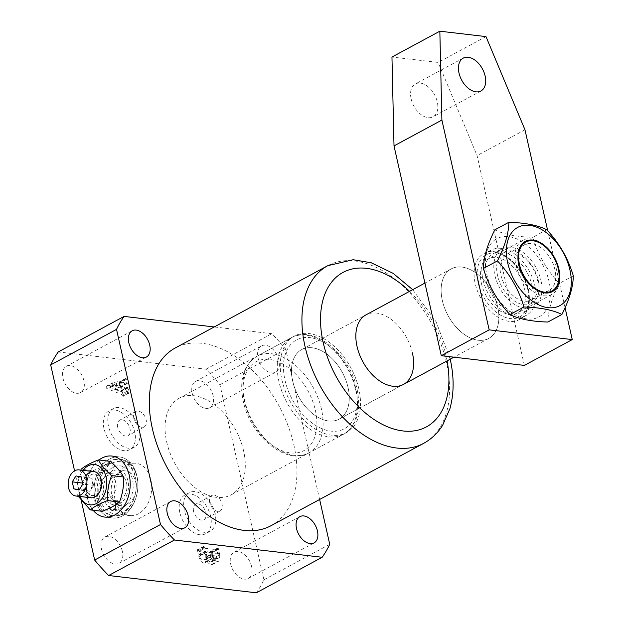 <?xml version="1.0" encoding="UTF-8"?>
<svg xmlns="http://www.w3.org/2000/svg" width="624" height="624" viewBox="0 0 624 624"><rect width="100%" height="100%" fill="white"/><g stroke="black" fill="none" stroke-linecap="round" stroke-linejoin="round"><path stroke-width="0.47" stroke-dasharray="3.12 2.34" d="M532.358 302.968A29.039 18.361 61.7 0 0 533.434 267.992A29.039 18.361 61.7 0 0 503.404 252.65A29.039 18.361 61.7 0 0 502.336 287.617A29.039 18.361 61.7 0 0 532.358 302.968M506.15 254.654A25.974 16.419 -118.3 0 1 506.758 254.296A25.974 16.419 -118.3 0 1 533.27 268.866A25.974 16.419 -118.3 0 1 532.038 299.653A25.974 16.419 -118.3 0 1 531.422 300.011A25.974 16.419 -118.3 0 1 504.91 285.441A25.974 16.419 -118.3 0 1 506.15 254.654M549.682 290.129A25.974 16.419 61.7 0 0 550.914 259.342A25.974 16.419 61.7 0 0 524.402 244.78A25.974 16.419 61.7 0 0 523.793 245.138A25.974 16.419 61.7 0 0 519.051 251.144A25.974 16.419 61.7 0 0 522.288 275.434A25.974 16.419 61.7 0 0 540.805 291.47A25.974 16.419 61.7 0 0 549.065 290.488A25.974 16.419 61.7 0 0 549.682 290.129M495.737 239.312A44.437 28.096 61.7 0 0 494.091 292.82A44.437 28.096 61.7 0 0 540.033 316.298A44.437 28.096 61.7 0 0 541.679 262.79A44.437 28.096 61.7 0 0 495.737 239.312M546.788 229.749L532.748 237.323C537.935 254.725 546.772 270.091 559.276 283.421C551.788 298.249 547.989 311.126 547.856 322.039M573.308 275.847L559.276 283.421M494.816 229.843C503.74 234.32 516.391 236.816 532.748 237.323M119.668 503.716A17.558 12.433 96.7 0 1 113.966 504.894A17.558 12.433 96.7 0 1 103.514 490.035A17.558 12.433 96.7 0 1 112.336 471.198A17.558 12.433 96.7 0 1 118.045 470.02A17.558 12.433 96.7 0 1 128.497 484.879A17.558 12.433 96.7 0 1 119.668 503.716M120.034 472.095A17.558 12.433 -83.3 0 0 111.205 490.932A17.558 12.433 -83.3 0 0 121.657 505.791A17.558 12.433 -83.3 0 0 127.358 504.621A17.558 12.433 -83.3 0 0 136.188 485.784A17.558 12.433 -83.3 0 0 125.736 470.917A17.558 12.433 -83.3 0 0 120.034 472.095M98.974 460.005A30.724 21.762 -83.3 0 0 93.101 510.237A30.724 21.762 -83.3 0 1 98.974 460.005M109.59 458.999A30.724 21.762 -83.3 0 0 94.146 491.962A30.724 21.762 -83.3 0 0 112.437 517.975A30.724 21.762 -83.3 0 0 122.413 515.915A30.724 21.762 -83.3 0 0 137.865 482.953A30.724 21.762 -83.3 0 0 119.574 456.947A30.724 21.762 -83.3 0 0 109.59 458.999A30.724 21.762 -83.3 0 0 94.146 491.962A30.724 21.762 -83.3 0 0 112.437 517.975A30.724 21.762 -83.3 0 0 122.413 515.915A30.724 21.762 -83.3 0 0 137.865 482.953A30.724 21.762 -83.3 0 0 119.574 456.947A30.724 21.762 -83.3 0 0 109.59 458.999M358.847 388.869A54.857 34.687 61.7 0 0 294.333 336.094A54.857 34.687 61.7 0 0 281.915 379.876A54.857 34.687 61.7 0 0 346.429 432.65A54.857 34.687 61.7 0 0 358.847 388.869M243.633 451.035A54.857 34.687 61.7 0 0 179.119 398.252A54.857 34.687 61.7 0 0 166.709 442.034A54.857 34.687 61.7 0 0 231.223 494.816A54.857 34.687 61.7 0 0 243.633 451.035M117.694 427.19A8.775 5.554 -118.3 0 1 119.675 420.186A8.775 5.554 -118.3 0 1 130.003 428.633A8.775 5.554 -118.3 0 1 128.014 435.638A8.775 5.554 -118.3 0 1 117.694 427.19M133.856 418.47A8.775 5.554 -118.3 0 1 135.837 411.466A8.775 5.554 -118.3 0 1 146.156 419.913A8.775 5.554 -118.3 0 1 144.175 426.917A8.775 5.554 -118.3 0 1 133.856 418.47M193.565 511.267A8.775 5.554 -118.3 0 1 195.546 504.262A8.775 5.554 -118.3 0 1 205.865 512.71A8.775 5.554 -118.3 0 1 203.884 519.714A8.775 5.554 -118.3 0 1 193.565 511.267M209.719 502.546A8.775 5.554 -118.3 0 1 211.708 495.542A8.775 5.554 -118.3 0 1 222.027 503.989A8.775 5.554 -118.3 0 1 220.046 510.994A8.775 5.554 -118.3 0 1 209.719 502.546M179.845 512.608A21.941 13.876 -118.3 0 1 184.805 495.097A21.941 13.876 -118.3 0 1 210.608 516.212A21.941 13.876 -118.3 0 1 205.647 533.723A21.941 13.876 -118.3 0 1 179.845 512.608M184.33 510.19A21.941 13.876 -118.3 0 1 189.298 492.671A21.941 13.876 -118.3 0 1 215.101 513.786A21.941 13.876 -118.3 0 1 210.132 531.297A21.941 13.876 -118.3 0 1 184.33 510.19M103.974 428.532A21.941 13.876 -118.3 0 1 108.935 411.021A21.941 13.876 -118.3 0 1 134.745 432.128A21.941 13.876 -118.3 0 1 129.776 449.647A21.941 13.876 -118.3 0 1 103.974 428.532M108.459 426.106A21.941 13.876 -118.3 0 1 113.428 408.595A21.941 13.876 -118.3 0 1 139.23 429.71A21.941 13.876 -118.3 0 1 134.269 447.221A21.941 13.876 -118.3 0 1 108.459 426.106M412.409 352.895A39.499 24.976 61.7 0 0 365.96 314.894L301.626 349.612A39.499 24.976 -118.3 0 1 348.075 387.613A39.499 24.976 -118.3 0 1 339.136 419.133A39.499 24.976 -118.3 0 1 292.687 381.131A39.499 24.976 -118.3 0 1 301.626 349.612A39.499 24.976 -118.3 0 1 348.075 387.613A39.499 24.976 -118.3 0 1 339.136 419.133A39.499 24.976 -118.3 0 1 292.687 381.131A39.499 24.976 -118.3 0 1 301.626 349.612L365.96 314.894M83.897 380.663A14.921 9.438 61.7 0 0 66.355 366.311A14.921 9.438 61.7 0 0 62.977 378.222A14.921 9.438 61.7 0 0 80.527 392.574A14.921 9.438 61.7 0 0 83.897 380.663M122.374 551.405A14.921 9.438 61.7 0 0 104.832 537.046A14.921 9.438 61.7 0 0 101.455 548.956A14.921 9.438 61.7 0 0 118.997 563.308A14.921 9.438 61.7 0 0 122.374 551.405M251.605 566.522A14.921 9.438 61.7 0 0 234.062 552.162A14.921 9.438 61.7 0 0 230.685 564.073A14.921 9.438 61.7 0 0 248.235 578.432A14.921 9.438 61.7 0 0 251.605 566.522M278.967 360.266A14.921 9.438 61.7 0 0 261.417 345.907A14.921 9.438 61.7 0 0 258.04 357.817A14.921 9.438 61.7 0 0 275.59 372.169A14.921 9.438 61.7 0 0 278.967 360.266M213.135 395.788A14.921 9.438 61.7 0 0 195.585 381.428A14.921 9.438 61.7 0 0 192.208 393.338A14.921 9.438 61.7 0 0 209.758 407.698A14.921 9.438 61.7 0 0 213.135 395.788M271.058 525.681A100.94 63.82 61.7 0 0 293.896 445.13A100.94 63.82 61.7 0 0 175.196 348.013M120.635 391.552L127.452 387.917L126.625 388.323L122.6 386.716L121.657 382.535L124.644 381.88L127.257 383.51L126.173 378.713L125.354 378.612L124.917 380.086L112.624 382.793L112.71 385.211L127.39 391.139L128.583 392.933L129.402 393.026L128.107 387.293L127.288 387.2L127.452 387.917L120.635 391.552L116.618 389.945L115.674 385.765L118.654 385.109L121.267 386.74L120.19 381.943L119.371 381.841L118.934 383.315L106.642 386.022L106.72 388.44L121.407 394.368L122.593 396.162L123.412 396.256L122.125 390.523L121.306 390.429L121.399 391.747L127.39 388.518M119.301 383.222L125.284 379.993L119.301 383.222M256.331 592.8A160.189 101.283 -118.3 0 0 263.897 579.829L219.921 384.704A160.189 101.283 -118.3 0 0 205.943 369.221L58.25 351.944M74.576 470.886L81.284 500.659M211.403 564.548L212.862 564.322L213.899 558.73L212.277 551.507L211.458 551.405L211.333 552.973L199.017 551.53L198.167 549.853L197.348 549.76L198.892 556.592C199.532 560.095 201.154 562.185 203.752 562.864L205.218 562.653L206.271 559.658C207.449 562.559 209.165 564.19 211.403 564.548L217.386 561.319L218.845 561.093L219.89 555.5L213.899 558.73M219.89 555.5L218.26 548.278L217.441 548.176L217.675 549.214L211.333 552.973L217.324 549.744L205 548.301L199.017 551.53M319.628 499.481L285.753 349.183A160.189 101.283 61.7 0 0 271.783 333.7L214.204 326.96M263.897 579.829L329.729 544.307M285.753 349.183L219.921 384.704M205.943 369.221L271.783 333.7M122.6 386.716L116.618 389.945M121.657 382.535L115.674 385.765M124.644 381.88L118.654 385.109M126.235 382.535L120.253 385.765M126.438 383.417L120.448 386.646M127.257 383.51L121.267 386.74M126.173 378.713L120.19 381.943M125.354 378.612L119.371 381.841M125.494 379.22L119.504 382.45M112.624 382.793L106.642 386.022M112.71 385.211L106.72 388.44M127.39 391.139L121.407 394.368M128.38 392.059L122.398 395.288M128.583 392.933L122.593 396.162M129.402 393.026L123.412 396.256M128.107 387.293L122.125 390.523M127.288 387.2L121.306 390.429M121.766 386.545L115.315 383.9L120.884 382.645L121.766 386.545L115.783 389.774L109.333 387.13L114.902 385.874L115.783 389.774M115.315 383.9L109.333 387.13M120.884 382.645L114.902 385.874M218.26 548.278L212.277 551.507M217.441 548.176L211.458 551.405M217.675 549.214L217.324 549.744L217.675 549.214M205 548.301L204.36 547.544L198.37 550.774M204.36 547.544L204.149 546.624L198.167 549.853M204.149 546.624L203.33 546.53L197.348 549.76M203.33 546.53L204.875 553.363C205.522 556.865 207.137 558.956 209.734 559.634L203.752 562.864M209.734 559.634L211.208 559.424L212.254 556.429L206.271 559.658M212.254 556.429C213.431 559.33 215.147 560.96 217.386 561.319M211.396 554.034L210.569 556.748L209.087 556.936C207.262 556.616 206.084 555.235 205.538 552.794L205.624 551L210.85 551.616L211.396 554.034L205.413 557.263L204.586 559.978L203.104 560.165C201.279 559.845 200.093 558.464 199.555 556.023L199.633 554.229L204.867 554.845L205.413 557.263M205.234 551.429L199.251 554.658L205.234 551.429M218.525 553.004L219.001 555.087L218.228 558.386L216.629 558.605C214.383 558.371 212.885 556.78 212.144 553.831L211.669 551.71L217.932 552.443L218.525 553.004L212.542 556.234L213.01 558.316L212.238 561.616L210.647 561.834C208.393 561.6 206.903 560.009 206.162 557.06L205.686 554.939L211.942 555.672L212.542 556.234M219.001 555.087L213.01 558.316M217.932 552.443L211.942 555.672M211.669 551.71L205.686 554.939M212.144 553.831L206.162 557.06M216.629 558.605L210.647 561.834M209.087 556.936L203.104 560.165M210.85 551.616L204.867 554.845M205.538 552.794L199.555 556.023M497.695 306.883A39.499 24.976 -118.3 0 1 489.536 337.958A39.499 24.976 -118.3 0 1 442.315 300.401A39.499 24.976 -118.3 0 1 452.049 268.476A39.499 24.976 -118.3 0 1 497.695 306.883A39.499 24.976 -118.3 0 1 489.528 337.958A39.499 24.976 -118.3 0 1 488.764 338.403A39.499 24.976 -118.3 0 1 442.315 300.401A39.499 24.976 -118.3 0 1 451.246 268.882A39.499 24.976 -118.3 0 1 452.041 268.476A39.499 24.976 -118.3 0 1 497.695 306.883M534.846 285.683A36.995 23.392 -118.3 0 1 527.202 314.792A36.995 23.392 -118.3 0 1 482.968 279.614A36.995 23.392 -118.3 0 1 492.086 249.717A36.995 23.392 -118.3 0 1 534.846 285.683M531.983 285.347A32.916 20.81 -118.3 0 1 524.534 311.618A32.916 20.81 -118.3 0 1 485.831 279.95A32.916 20.81 -118.3 0 1 493.272 253.679A32.916 20.81 -118.3 0 1 531.983 285.347M540.961 280.504A32.916 20.81 -118.3 0 1 533.512 306.774A32.916 20.81 -118.3 0 1 494.809 275.106A32.916 20.81 -118.3 0 1 502.25 248.836A32.916 20.81 -118.3 0 1 540.961 280.504M411.122 98.857A18.65 11.794 61.7 0 0 433.056 116.797A18.65 11.794 61.7 0 0 437.276 101.915A18.65 11.794 61.7 0 0 415.342 83.967A18.65 11.794 61.7 0 0 411.122 98.857M565.071 307.741L547.732 230.786M524.371 365.414L477.087 155.618L438.118 62.431L391.958 57.034M524.971 129.784L477.087 155.618M485.995 36.598L438.118 62.431M558.87 269.833A30.724 19.422 -118.3 0 1 559.712 275.41A30.724 19.422 -118.3 0 1 551.92 294.349A30.724 19.422 -118.3 0 1 515.798 264.794A30.724 19.422 -118.3 0 1 522.748 240.271A30.724 19.422 -118.3 0 1 542.857 244.156A30.724 19.422 -118.3 0 1 558.87 269.833M481.385 283.358A30.724 19.422 61.7 0 0 517.507 312.92A30.724 19.422 61.7 0 0 524.456 288.397A30.724 19.422 61.7 0 0 488.335 258.843A30.724 19.422 61.7 0 0 481.385 283.358M127.429 465.044A26.333 18.65 96.7 0 1 135.985 463.281A26.333 18.65 96.7 0 1 151.663 485.573A26.333 18.65 96.7 0 1 138.427 513.825A26.333 18.65 96.7 0 1 129.87 515.596A26.333 18.65 96.7 0 1 114.192 493.303A26.333 18.65 96.7 0 1 127.429 465.044M112.047 463.25A26.333 18.65 96.7 0 1 120.604 461.479A26.333 18.65 96.7 0 1 136.274 483.772A26.333 18.65 96.7 0 1 123.037 512.031A26.333 18.65 96.7 0 1 114.481 513.794A26.333 18.65 96.7 0 1 98.803 491.501A26.333 18.65 96.7 0 1 112.047 463.25M123.497 514.059A28.525 20.21 -83.3 0 0 137.842 483.452A28.525 20.21 -83.3 0 0 120.853 459.303A28.525 20.21 -83.3 0 0 111.587 461.214A28.525 20.21 -83.3 0 0 97.243 491.821A28.525 20.21 -83.3 0 0 114.223 515.97A28.525 20.21 -83.3 0 0 123.497 514.059M121.961 513.88A28.525 20.21 -83.3 0 0 136.297 483.272A28.525 20.21 -83.3 0 0 119.317 459.124A28.525 20.21 -83.3 0 0 110.05 461.035A28.525 20.21 -83.3 0 0 95.706 491.642A28.525 20.21 -83.3 0 0 112.687 515.791A28.525 20.21 -83.3 0 0 121.961 513.88M115.736 504.722A4.391 3.112 -83.3 0 0 113.17 501.509A4.391 3.112 -83.3 0 0 111.743 501.805A4.391 3.112 -83.3 0 0 109.824 508.03M115.697 506.587A4.391 3.112 -83.3 0 0 118.303 510.947A4.391 3.112 -83.3 0 0 119.73 510.65A4.391 3.112 -83.3 0 0 121.937 505.939A4.391 3.112 -83.3 0 0 119.324 502.226A4.391 3.112 -83.3 0 0 117.897 502.523A4.391 3.112 -83.3 0 0 115.783 505.861M103.046 463.18A4.391 3.112 -83.3 0 0 100.838 467.891A4.391 3.112 -83.3 0 0 103.451 471.604A4.391 3.112 -83.3 0 0 104.879 471.315A4.391 3.112 -83.3 0 0 107.078 466.604A4.391 3.112 -83.3 0 0 104.473 462.891A4.391 3.112 -83.3 0 0 103.046 463.18M109.2 463.905A4.391 3.112 -83.3 0 0 106.993 468.608A4.391 3.112 -83.3 0 0 109.606 472.329A4.391 3.112 -83.3 0 0 111.033 472.033A4.391 3.112 -83.3 0 0 113.233 467.321A4.391 3.112 -83.3 0 0 110.62 463.609A4.391 3.112 -83.3 0 0 109.2 463.905M110.604 496.72A10.975 7.769 -83.3 0 0 115.791 482.524A10.975 7.769 -83.3 0 0 106.018 476.393A10.975 7.769 -83.3 0 0 100.831 490.597A10.975 7.769 -83.3 0 0 110.604 496.72M122.125 507.959A21.941 15.545 -83.3 0 0 132.506 479.567A21.941 15.545 -83.3 0 0 112.96 467.314A21.941 15.545 -83.3 0 0 102.578 495.713A21.941 15.545 -83.3 0 0 122.125 507.959M120.292 499.832A13.166 9.329 -83.3 0 0 126.906 485.706A13.166 9.329 -83.3 0 0 119.075 474.56A13.166 9.329 -83.3 0 0 114.793 475.441A13.166 9.329 -83.3 0 0 108.17 489.567A13.166 9.329 -83.3 0 0 116.009 500.713A13.166 9.329 -83.3 0 0 120.292 499.832M92.009 478.273L86.72 477.173L83.031 483.116L84.614 490.16L89.895 491.26L93.592 485.316L92.009 478.273L81.237 477.017M93.592 485.316L82.82 484.052M86.72 477.173L75.956 475.917M83.031 483.116L82.602 483.07M84.614 490.16L79.404 489.551M89.895 491.26L79.131 489.996M79.911 496.493A20.296 14.375 96.7 0 1 78.468 492.157A20.296 14.375 96.7 0 1 82.969 470.34M102.211 511.306C99.622 506.306 95.215 501.088 88.99 495.643L77.072 494.247L78.25 496.298M86.822 495.916A13.166 9.329 96.7 0 1 83.335 489.528A13.166 9.329 96.7 0 1 85.847 475.925M100.628 480.831A10.787 7.644 -83.3 0 0 91.018 474.802A10.787 7.644 -83.3 0 0 85.917 488.771A10.787 7.644 -83.3 0 0 95.527 494.793A10.787 7.644 -83.3 0 0 100.628 480.831M88.99 495.643C92.149 487.547 93.499 479.216 93.054 470.652L81.136 469.256C77.977 477.36 76.627 485.683 77.072 494.247M93.054 470.652C100.597 467.766 106.361 464.662 110.331 461.331M327.811 265.668A100.94 63.82 -118.3 0 1 446.511 362.778A100.94 63.82 -118.3 0 1 423.673 443.336M447.088 360.883A87.773 55.497 61.7 0 0 446.261 356.858A87.773 55.497 61.7 0 0 409.578 291.361M204.875 553.363L198.892 556.592M244.514 400.054A54.857 34.687 61.7 0 0 309.028 452.837A54.857 34.687 61.7 0 0 321.438 409.055A54.857 34.687 61.7 0 0 256.924 356.273A54.857 34.687 61.7 0 0 244.514 400.054M315.37 410.311A50.474 31.91 -118.3 0 1 290.519 452.915A50.474 31.91 -118.3 0 1 244.6 402.028A50.474 31.91 -118.3 0 1 269.451 359.424A50.474 31.91 -118.3 0 1 315.37 410.311M284.996 380.234A50.474 31.91 61.7 0 0 330.915 431.122A50.474 31.91 61.7 0 0 355.766 388.51A50.474 31.91 61.7 0 0 309.847 337.623A50.474 31.91 61.7 0 0 284.996 380.234M355.852 390.484A54.857 34.687 -118.3 0 1 343.442 434.265A54.857 34.687 -118.3 0 1 278.928 381.49A54.857 34.687 -118.3 0 1 291.338 337.709A54.857 34.687 -118.3 0 1 355.852 390.484M527.771 289.723A37.487 23.696 -118.3 0 1 520.018 319.215A37.487 23.696 -118.3 0 1 475.207 283.577A37.487 23.696 -118.3 0 1 484.442 253.282A37.487 23.696 -118.3 0 1 527.771 289.723M478.179 282.984A35.287 22.316 61.7 0 0 510.284 318.568A35.287 22.316 61.7 0 0 527.662 288.772A35.287 22.316 61.7 0 0 495.557 253.188A35.287 22.316 61.7 0 0 478.179 282.984M524.402 244.78L506.758 254.296M549.065 290.488L531.422 300.011M540.805 291.47L543.176 291.962M519.051 251.144L519.932 248.89M121.657 505.791L113.966 504.894M112.437 517.975L104.738 517.07L112.437 517.975M179.119 398.252L294.333 336.094M135.837 411.466L119.675 420.186M211.708 495.542L195.546 504.262M189.298 492.671L184.805 495.097M113.428 408.595L108.935 411.021M66.355 366.311L132.187 330.79M104.832 537.046L170.664 501.524M234.062 552.162L299.894 516.641M195.585 381.428L261.417 345.907M450.216 359.198L436.067 321.711L412.698 289.676M209.758 407.698L275.59 372.169M248.235 578.432L314.067 542.903M118.997 563.308L184.837 527.787M80.527 392.574L146.359 357.053M339.136 419.133L403.478 384.423L339.136 419.133M134.269 447.221L129.776 449.647M210.132 531.297L205.647 533.723M220.046 510.994L203.884 519.714M144.175 426.917L128.014 435.638M231.223 494.816L346.429 432.65M119.574 456.947L111.883 456.043L119.574 456.947M125.736 470.917L118.045 470.02M211.637 552.942L217.62 549.713M205.218 562.653L211.208 559.424M212.862 564.322L218.845 561.093M212.238 561.616L218.228 558.386M204.586 559.978L210.569 556.748M199.337 554.26L205.319 551.031M527.202 314.792L520.018 319.215C528.395 313.201 531.164 303.163 528.31 289.099C523.684 265.855 499.629 245.302 484.442 253.282L492.086 249.717M533.512 306.774L524.534 311.618M480.932 90.964L433.056 116.797M463.219 58.133L415.342 83.967M502.25 248.836L493.272 253.679M309.028 452.837C286.244 466.222 250.177 435.841 243.305 401.38C238.953 380.086 243.493 365.056 256.924 356.273L291.338 337.709C314.122 324.324 350.181 354.705 357.053 389.165C361.405 410.452 356.873 425.49 343.442 434.265L309.028 452.837M559.611 274.022L559.712 275.41M551.92 294.349L517.507 312.92M488.764 338.403L453.968 357.178M451.246 268.882L424.928 283.078M522.748 240.271L488.335 258.843M543.956 245.006L542.857 244.156M135.985 463.281L120.604 461.479M129.87 515.596L114.481 513.794M120.853 459.303L119.317 459.124M118.303 510.947L112.156 510.229M109.606 472.329L103.451 471.604M110.62 463.609L104.473 462.891M119.324 502.226L113.17 501.509M114.223 515.97L112.687 515.791M119.075 474.56L93.842 471.611M116.009 500.713L90.784 497.765"/><path stroke-width="0.94" d="M525.002 242.471A27.745 17.542 -118.3 0 1 553.683 257.127A27.745 17.542 -118.3 0 1 552.661 290.542A27.745 17.542 -118.3 0 1 543.176 291.962A27.745 17.542 -118.3 0 1 523.396 274.833A27.745 17.542 -118.3 0 1 519.932 248.89A27.745 17.542 -118.3 0 1 525.002 242.471M547.856 322.039C531.562 321.539 518.911 319.051 509.925 314.566C497.422 301.228 488.584 285.862 483.405 268.468C483.514 257.611 487.313 244.741 494.816 229.843L508.856 222.269C508.747 233.126 504.941 245.996 497.445 260.894C509.995 274.31 518.833 289.676 523.965 306.985C540.267 307.484 552.911 309.98 561.896 314.465L547.856 322.039M516.68 228.01A44.437 28.096 61.7 0 0 515.042 281.518A44.437 28.096 61.7 0 0 560.976 304.996A44.437 28.096 61.7 0 0 562.622 251.488A44.437 28.096 61.7 0 0 516.68 228.01M561.896 314.465C569.377 299.637 573.183 286.759 573.308 275.847C568.183 258.531 559.338 243.173 546.788 229.749C537.865 225.272 525.221 222.784 508.856 222.269M497.445 260.894L483.405 268.468M523.965 306.985L509.925 314.566M101.899 458.102A30.724 21.762 -83.3 0 0 98.974 460.005A30.724 21.762 -83.3 0 1 101.899 458.102A30.724 21.762 -83.3 0 1 111.883 456.043A30.724 21.762 -83.3 0 0 101.899 458.102M93.101 510.237A30.724 21.762 -83.3 0 0 104.738 517.07A30.724 21.762 -83.3 0 0 114.722 515.011A30.724 21.762 -83.3 0 0 130.166 482.048A30.724 21.762 -83.3 0 0 111.883 456.043A30.724 21.762 -83.3 0 1 130.166 482.048A30.724 21.762 -83.3 0 1 114.722 515.011A30.724 21.762 -83.3 0 1 104.738 517.07A30.724 21.762 -83.3 0 1 93.101 510.237M424.928 283.078L365.96 314.894A39.499 24.976 61.7 0 0 357.029 346.421A39.499 24.976 61.7 0 0 403.478 384.423A39.499 24.976 61.7 0 0 412.409 352.895M149.737 345.142A14.921 9.438 61.7 0 0 132.187 330.79A14.921 9.438 61.7 0 0 128.809 342.701A14.921 9.438 61.7 0 0 146.359 357.053A14.921 9.438 61.7 0 0 149.737 345.142M188.214 515.876A14.921 9.438 61.7 0 0 170.664 501.524A14.921 9.438 61.7 0 0 167.287 513.435A14.921 9.438 61.7 0 0 184.837 527.787A14.921 9.438 61.7 0 0 188.214 515.876M317.444 531.001A14.921 9.438 61.7 0 0 299.894 516.641A14.921 9.438 61.7 0 0 296.517 528.551A14.921 9.438 61.7 0 0 314.067 542.903A14.921 9.438 61.7 0 0 317.444 531.001M152.357 428.571A100.94 63.82 61.7 0 0 271.058 525.681L423.673 443.336A100.94 63.82 -118.3 0 1 304.972 346.219A100.94 63.82 -118.3 0 1 327.811 265.668L175.196 348.013A100.94 63.82 61.7 0 0 152.357 428.571M81.284 500.659L94.661 560.032A160.189 101.283 -118.3 0 0 108.638 575.523L256.331 592.8L322.163 557.279A160.189 101.283 61.7 0 0 329.729 544.307L319.628 499.481M214.204 326.96L124.082 316.415L58.25 351.944A160.189 101.283 -118.3 0 0 50.692 364.907L74.576 470.886M124.082 316.415A160.189 101.283 61.7 0 0 116.524 329.386L160.493 524.511A160.189 101.283 61.7 0 0 174.47 540.002L322.163 557.279M108.638 575.523L174.47 540.002M50.692 364.907L116.524 329.386M160.493 524.511L94.661 560.032M458.999 73.024A18.65 11.794 61.7 0 0 480.932 90.964A18.65 11.794 61.7 0 0 485.152 76.081A18.65 11.794 61.7 0 0 463.219 58.133A18.65 11.794 61.7 0 0 458.999 73.024M547.732 230.786L524.971 129.784L485.995 36.598L439.842 31.2L441.893 120.065L489.169 329.854L572.247 339.581L565.071 307.741M439.842 31.2L391.958 57.034L394.009 145.899L441.293 355.696L524.371 365.414L572.247 339.581M489.169 329.854L441.293 355.696M441.893 120.065L394.009 145.899M518.833 264.163A28.525 18.034 61.7 0 0 542.771 292.562A28.525 18.034 61.7 0 0 559.611 274.022A28.525 18.034 61.7 0 0 558.831 268.843A28.525 18.034 61.7 0 0 543.956 245.006A28.525 18.034 61.7 0 0 523.77 242.377A28.525 18.034 61.7 0 0 518.833 264.163M109.824 508.03A4.391 3.112 -83.3 0 0 112.156 510.229A4.391 3.112 -83.3 0 0 113.576 509.933A4.391 3.112 -83.3 0 0 115.736 504.722M115.783 505.861A4.391 3.112 -83.3 0 0 115.697 506.587M80.293 495.152A13.166 9.329 -83.3 0 0 86.908 481.026A13.166 9.329 -83.3 0 0 79.069 469.88A13.166 9.329 -83.3 0 0 74.794 470.761A13.166 9.329 -83.3 0 0 68.172 484.887A13.166 9.329 -83.3 0 0 76.011 496.033A13.166 9.329 -83.3 0 0 80.293 495.152M82.82 484.052L81.237 477.017L75.956 475.917L72.259 481.861L73.843 488.896L79.131 489.996L82.82 484.052M82.602 483.07L72.259 481.861M79.404 489.551L73.843 488.896M82.969 470.34A20.296 14.375 96.7 0 1 106.15 477.22A20.296 14.375 96.7 0 1 98.21 502.429A20.296 14.375 96.7 0 1 79.911 496.493M78.25 496.298L90.293 509.909C94.232 506.602 99.988 503.498 107.57 500.588C107.117 492.071 108.467 483.74 111.626 475.605C105.425 470.184 101.026 464.958 98.413 459.935C90.831 462.844 85.067 465.949 81.136 469.256M85.847 475.925A13.166 9.329 96.7 0 1 101.291 479.84A13.166 9.329 96.7 0 1 97.781 494.699A13.166 9.329 96.7 0 1 86.822 495.916M98.413 459.935L110.331 461.331C116.532 466.752 120.931 471.97 123.544 476.993L111.626 475.605M123.544 476.993C124.004 485.519 122.647 493.841 119.488 501.985L107.57 500.588M119.488 501.985C115.518 505.307 109.762 508.42 102.211 511.306L90.293 509.909M409.578 291.361A87.773 55.497 61.7 0 0 341.835 273.086A87.773 55.497 61.7 0 0 323.177 342.459A87.773 55.497 61.7 0 0 401.505 430.755A87.773 55.497 61.7 0 0 447.088 360.883M423.673 443.336C431.441 439.085 437.759 433.072 442.619 425.311L449.943 408.603C454.116 393.416 454.171 376.818 450.122 358.808M412.698 289.676L393.112 273.335L371.264 262.782L353.168 259.724L327.811 265.668M453.968 357.178L403.478 384.423M93.842 471.611L79.069 469.88M90.784 497.765L76.011 496.033"/></g></svg>
